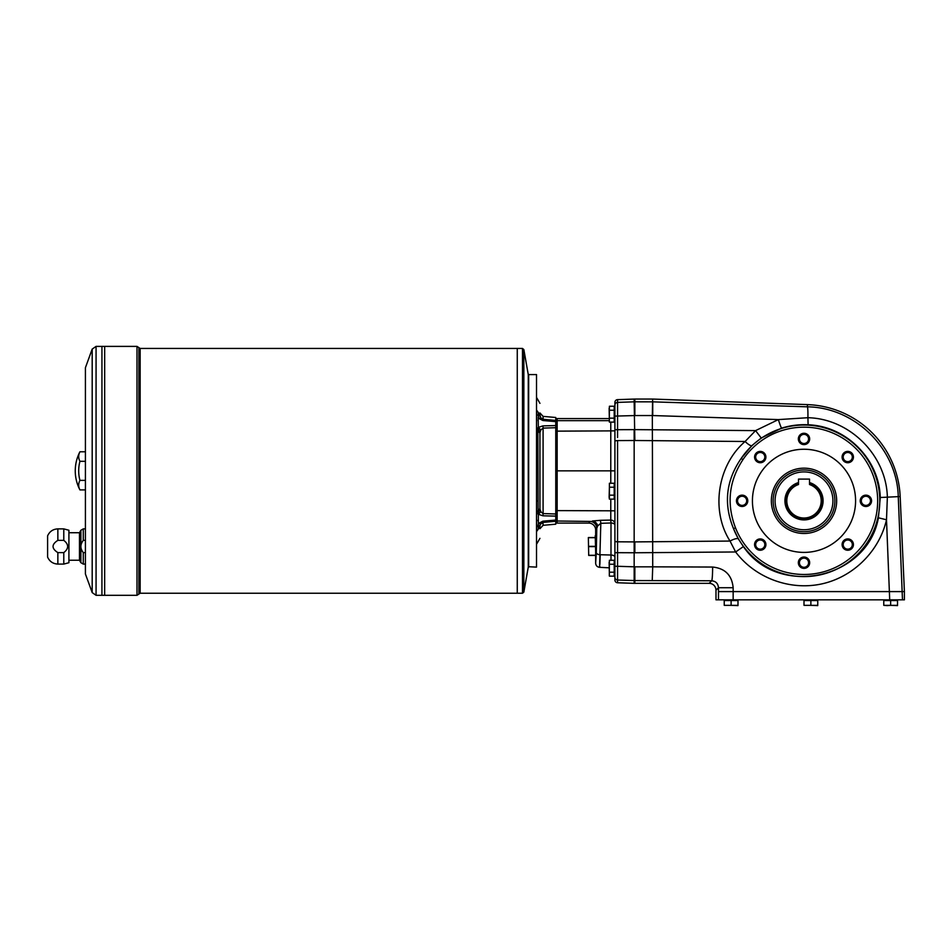 <?xml version="1.0" encoding="UTF-8"?>
<svg xmlns="http://www.w3.org/2000/svg" width="952" height="952" viewBox="0 0 952 952"><rect width="100%" height="100%" fill="white"/><g stroke="black" fill="none" stroke-linecap="round" stroke-linejoin="round"><path stroke-width="1.43" d="M809.509 484.532L809.509 479.094L798.502 479.094L798.502 484.532A17.195 17.195 0 0 0 790.136 510.986A17.195 17.195 0 0 0 817.875 510.986A17.195 17.195 0 0 0 809.509 484.532M798.502 483.283A18.385 18.385 0 0 0 789.101 511.581A18.385 18.385 0 0 0 818.91 511.581A18.385 18.385 0 0 0 809.509 483.283M773.143 500.823A30.857 30.857 0 0 1 804 469.967A30.857 30.857 0 0 1 834.868 500.823A30.857 30.857 0 0 1 804 531.68A30.857 30.857 0 0 1 773.143 500.823M798.502 482.569A19.064 19.064 0 0 0 788.494 511.926A19.064 19.064 0 0 0 819.517 511.926A19.064 19.064 0 0 0 809.509 482.569M538.237 529.217L538.344 523.493L542.914 521.172L555.766 520.066L555.766 521.244L543.092 522.41L540.807 523.826L538.237 529.217C538.237 545.151 538.237 545.151 538.237 529.217L536.511 531.68M542.914 515.794L543.092 513.58L555.766 513.985L555.766 516.127L542.914 515.794L538.344 514.282L538.344 523.493L540.807 523.826M555.766 516.127L555.766 520.066M540.807 511.724L538.344 514.282L538.13 511.367A3.439 2.737 -0 0 0 539.951 508.951L540.807 511.724L543.092 513.58L543.092 428.102L540.807 429.959L539.951 432.743L539.951 508.951M538.118 528.289A3.439 2.071 -0 0 0 539.951 526.456M538.035 520.958L537.939 520.208M538.094 524.671L537.892 526.111L540.07 525.421M542.914 521.172L543.092 525.302L539.951 528.729M542.914 420.522L543.092 419.273L555.766 420.451L555.766 421.629L542.914 420.522L538.344 418.19L538.237 412.466L539.951 414.929C539.951 399.531 539.951 399.531 539.951 414.929L540.807 417.857L543.092 419.273L555.766 420.451L555.766 417.488L543.092 416.381L539.951 412.954M538.035 420.736L538.166 419.63M528.669 567.118L528.669 374.576L536.511 374.576L536.511 567.118L528.265 566.702M555.766 421.629L555.766 427.71L543.092 428.102L542.914 425.889L555.766 425.556M555.766 513.985L555.766 427.71M543.092 525.302L555.766 524.195L555.766 521.244M92.189 349.098L85.418 367.698L85.418 573.985L92.189 592.596L92.189 349.098L96.069 346.385L96.069 595.309L104.66 595.309L104.672 346.385L136.993 346.385L138.885 347.623L138.885 594.072L140.146 593.239L522.493 593.239L522.493 348.444L523.85 349.574L523.85 592.108L522.493 593.239M614.909 491.196L614.909 497.182L614.218 497.456M610.779 499.134L610.779 520.09L600.462 520.304L600.819 523.314L610.994 522.981L610.779 520.09A4.129 3.772 180 0 1 614.909 523.862L614.909 524.826M599.903 564.405L600.2 554.73L610.994 555.016L610.994 522.981A4.129 2.047 180 0 1 614.909 525.028L614.909 526.349M614.909 580.006L614.909 577.269L614.909 580.006A2.749 2.749 90 0 0 617.562 582.767L634.163 583.338L634.163 552.755L617.562 552.684L617.562 549.387M614.909 566.285L614.909 577.269A2.749 2.749 180 0 0 617.562 580.018L617.562 566.285L614.909 566.285L614.909 402.387A2.749 2.749 90 0 1 617.562 399.638L634.841 399.055L634.841 415.56L652.334 415.56L652.632 399.055L634.841 399.055M600.462 520.304L592.322 521.018A6.878 5.7 -94.5 0 1 597.725 525.861L600.819 523.314L599.558 567.321C597.166 566.976 595.857 565.607 595.654 563.191L595.654 529.978A6.89 6.878 123.7 0 0 588.776 523.1L557.146 523.1A1.38 1.38 -90 0 1 555.766 521.732M614.909 541.081A2.749 0.726 180 0 0 617.562 541.807L617.562 552.684L614.909 552.684M617.562 399.638L617.562 437.48M617.562 440.586L617.562 541.807L634.163 541.902L634.163 552.755L634.841 552.755L634.841 541.902L634.163 541.902L634.163 440.49L617.562 440.586A2.749 0.726 180 0 0 614.909 441.312M634.163 583.338L634.841 583.338L634.841 580.565L617.562 580.018L617.562 582.767M652.334 415.56L652.727 566.833L634.841 566.833L634.841 580.565L711.679 580.779A13.756 0.964 -89.8 0 0 712.643 567.047L652.727 566.833L652.239 580.565M781.628 428.138L761.231 438.003L751.866 445.619L741.168 458.459C725.959 480.486 723.401 503.882 733.504 528.634A75.779 75.779 0 0 0 845.305 564.357A75.779 75.779 0 0 0 858.038 447.69A75.779 75.779 0 0 0 741.168 458.459L742.929 459.661A73.649 73.649 0 0 1 856.514 449.177A73.649 73.649 0 0 1 844.15 562.572A73.649 73.649 0 0 1 735.491 527.848L733.504 528.634L738.371 538.939L743.393 546.579C778.403 598.272 867.546 579.173 878.41 517.793L880.267 497.503C879.386 459.388 846.245 425.937 808.105 424.794C799.097 424.342 790.279 425.461 781.628 428.138A8.937 0.595 72.8 0 1 778.367 419.594L807.915 417.714A13.756 0.964 91.8 0 0 807.379 406.825C855.027 407.385 897.141 448.832 898.26 496.635L900.176 496.551L904.4 591.597L733.159 591.597L733.159 587.729C731.921 575.222 725.091 568.332 712.643 567.047M715.987 590.204L718.474 587.729L718.474 591.597L733.159 591.597L733.159 599.843L715.987 599.843L715.987 590.204A6.89 6.878 -45 0 0 709.121 583.338L711.679 580.779C715.821 581.22 718.082 583.54 718.474 587.729L733.159 587.729M743.393 546.579L735.634 551.97L730.029 541.057C710.501 510.57 717.51 465.088 745.107 441.502L755.579 430.613L778.367 419.594L652.727 415.548L652.739 401.839L634.163 401.827L634.163 399.055M810.878 605.341L817.756 605.615L817.756 600.533L804 600.533L804 605.341L810.878 605.341L810.878 600.533M804 605.341L817.756 605.341M817.006 600.391L804.761 600.391L817.137 600.533M890.644 605.341L897.522 605.615L897.522 600.533L883.765 600.533L883.765 605.341L887.204 605.615L890.644 605.341L890.644 600.533M883.765 605.341L897.522 605.341M884.527 600.391L896.903 600.533L884.384 600.533M731.112 605.341L737.99 605.615L737.99 600.533L724.234 600.533L724.234 605.341L731.112 605.341L731.112 600.533M724.234 605.341L737.99 605.341M724.996 600.391L737.372 600.533L724.853 600.533M751.866 445.619A8.937 2.118 46.1 0 1 745.107 441.502L634.841 440.49L634.163 401.827L617.562 402.387A2.749 2.749 180 0 0 614.909 405.124M900.176 496.551A96.271 96.271 0 0 0 807.463 404.612L652.632 399.055M808.105 424.794L807.915 417.714C849.815 418.666 886.383 455.342 887.359 497.158L886.502 519.78L878.41 517.793M742.929 459.661C728.863 481.105 726.388 503.834 735.491 527.848M738.371 538.939A8.937 2.38 -29.6 0 0 730.029 541.057L634.841 541.902M763.48 460.292A4.57 4.57 0 0 0 763.48 453.83A4.57 4.57 0 0 0 757.007 453.83A4.57 4.57 0 0 0 757.007 460.292A4.57 4.57 0 0 0 763.48 460.292M764.254 453.057A5.676 5.676 0 0 1 761.707 462.541A5.676 5.676 0 0 1 754.769 455.591A5.676 5.676 0 0 1 764.254 453.057M746.689 500.823A4.57 4.57 0 0 0 742.12 496.254A4.57 4.57 0 0 0 737.55 500.823A4.57 4.57 0 0 0 742.12 505.393A4.57 4.57 0 0 0 746.689 500.823M742.12 495.147A5.676 5.676 0 0 1 747.022 503.656A5.676 5.676 0 0 1 737.205 503.656A5.676 5.676 0 0 1 742.12 495.147M763.48 541.355A4.57 4.57 0 0 0 757.007 541.355A4.57 4.57 0 0 0 757.007 547.817A4.57 4.57 0 0 0 763.48 547.817A4.57 4.57 0 0 0 763.48 541.355M756.233 540.569A5.676 5.676 0 0 1 765.717 543.116A5.676 5.676 0 0 1 758.78 550.066A5.676 5.676 0 0 1 756.233 540.569M804 558.146A4.57 4.57 0 0 0 799.43 562.715A4.57 4.57 0 0 0 804 567.285A4.57 4.57 0 0 0 808.569 562.715A4.57 4.57 0 0 0 804 558.146M798.335 562.715A5.676 5.676 0 0 1 806.844 557.801A5.676 5.676 0 0 1 806.844 567.618A5.676 5.676 0 0 1 798.335 562.715M844.531 541.355A4.57 4.57 0 0 0 844.531 547.817A4.57 4.57 0 0 0 850.993 547.817A4.57 4.57 0 0 0 850.993 541.355A4.57 4.57 0 0 0 844.531 541.355M843.758 548.59A5.676 5.676 0 0 1 846.292 539.106A5.676 5.676 0 0 1 853.242 546.055A5.676 5.676 0 0 1 843.758 548.59M861.322 500.823A4.57 4.57 0 0 0 865.892 505.393A4.57 4.57 0 0 0 870.461 500.823A4.57 4.57 0 0 0 865.892 496.254A4.57 4.57 0 0 0 861.322 500.823M865.892 506.5A5.676 5.676 0 0 1 860.977 497.991A5.676 5.676 0 0 1 870.806 497.991A5.676 5.676 0 0 1 865.892 506.5M844.531 460.292A4.57 4.57 0 0 0 850.993 460.292A4.57 4.57 0 0 0 850.993 453.83A4.57 4.57 0 0 0 844.531 453.83A4.57 4.57 0 0 0 844.531 460.292M851.778 461.077A5.676 5.676 0 0 1 842.282 458.531A5.676 5.676 0 0 1 849.232 451.581A5.676 5.676 0 0 1 851.778 461.077M804 443.501A4.57 4.57 0 0 0 808.569 438.932A4.57 4.57 0 0 0 804 434.362A4.57 4.57 0 0 0 799.43 438.932A4.57 4.57 0 0 0 804 443.501M809.676 438.932A5.676 5.676 0 0 1 801.168 443.846A5.676 5.676 0 0 1 801.168 434.029A5.676 5.676 0 0 1 809.676 438.932M634.841 429.626L755.579 430.613L761.231 438.003M614.909 429.709L634.163 429.638L634.163 440.49L634.841 440.49M610.779 422.117L610.779 470.847L555.766 470.847M609.125 420.665L557.146 420.665L557.146 418.582L609.125 418.582M599.665 567.059L599.796 566M557.146 523.1L557.146 521.018L589.907 521.422A6.878 6.866 -146.3 0 1 596.773 528.289L597.725 525.861M610.779 483.259L610.779 470.847L614.909 470.847M588.705 555.29L588.36 537.547L588.705 555.29L595.238 555.29M595.821 557.836L595.238 535.714L595.928 535.024M557.146 418.582A1.38 1.38 -90 0 0 555.766 419.963M595.928 556.028L595.928 536.94M588.705 555.421L595.238 555.421M588.705 537.547L595.238 537.547L588.705 537.547M614.218 487.222L614.218 483.259L609.411 483.259L609.411 499.134L609.125 497.146L609.411 499.134L614.218 499.134L614.218 487.222L609.411 487.222L609.125 497.146M609.411 483.259L609.411 487.222M609.411 495.171L614.218 495.171M609.125 408.229L609.411 422.117L614.218 422.117L614.218 406.242L609.411 406.242L609.316 421.724M609.411 418.154L614.218 418.154M609.411 410.217L614.218 410.217M609.125 562.263L609.411 576.15L614.218 576.15L614.218 560.276L609.411 560.276L609.316 575.758M609.411 572.188L614.218 572.188M609.411 564.238L614.218 564.238M880.267 497.503L898.26 496.635L902.484 599.843L733.159 599.843M902.484 599.843L904.4 599.843L904.4 591.597M771.346 500.823A32.665 32.665 0 0 1 820.338 472.537A32.665 32.665 0 0 1 820.338 529.11A32.665 32.665 0 0 1 771.346 500.823M804 449.249A51.575 51.575 0 0 1 848.672 526.611A51.575 51.575 0 0 1 759.339 526.611A51.575 51.575 0 0 1 804 449.249M634.841 583.338L709.121 583.338M85.418 552.612L83.276 552.612L83.276 564.084L80.896 562.715L80.896 530.252L83.276 528.884L85.418 528.884M83.276 552.612C80.099 548.566 80.099 544.485 83.276 540.355L83.276 528.884M63.784 552.612L57.858 552.612C51.468 548.507 51.468 544.425 57.858 540.355L57.858 528.884L63.784 528.884L63.784 540.355C68.925 544.449 68.925 548.53 63.784 552.612L63.784 564.084L68.913 562.715L68.913 530.252L63.784 528.884M63.784 540.355L57.858 540.355M85.418 540.355L83.276 540.355M57.858 528.884C53.003 529.122 49.587 531.454 47.6 535.893L47.6 557.075C49.587 561.501 53.014 563.834 57.858 564.084L57.858 552.612M538.178 417.476L538.344 427.4L542.914 425.889M538.344 418.19L540.807 417.857L539.951 415.227A3.439 2.083 -0 0 0 538.13 413.394M538.13 511.367L537.892 428.876L538.344 427.4L540.807 429.959M538.237 412.466C538.237 396.532 538.237 396.532 538.237 412.466L536.511 410.003M538.118 430.316A3.439 2.749 -0 0 1 539.951 432.743M68.913 560.24L79.468 560.24L80.896 562.715M79.468 560.24L79.468 532.727L80.896 530.252M79.92 489.899A41.257 41.257 0 0 1 75.256 470.847C75.279 464.112 76.838 457.769 79.92 451.783A37.818 18.909 0 0 0 79.92 461.315A37.818 37.818 0 0 0 79.92 480.367A37.818 18.909 180 0 0 79.92 489.899L85.418 489.899M96.069 346.385L101.935 346.397L101.924 595.309L101.935 346.385L104.672 346.397L104.66 595.309L136.993 595.309L136.993 346.385M523.85 592.108L528.265 567.118L528.265 374.576L523.85 349.574M517.269 593.239L517.269 348.444L522.493 348.444M517.257 593.239L517.269 348.456M79.92 451.783L85.418 451.783M79.92 480.367L85.418 480.367M79.92 461.315L85.418 461.315M804 471.906A28.917 28.917 0 0 1 829.049 515.282A28.917 28.917 0 0 1 778.962 515.282A28.917 28.917 0 0 1 804 471.906M536.511 527.051L537.892 526.111M536.511 514.508L540.07 510.082M140.146 593.239L140.146 348.444L138.885 347.623M589.907 521.422L588.776 523.1M634.841 415.56L614.909 416.107M614.909 557.051A4.129 2.047 180 0 0 610.994 555.016L610.994 560.276M614.909 510.819L557.146 510.605L557.146 521.018A1.38 1.368 180 0 1 555.766 519.649M652.739 401.839L807.379 406.825L807.463 404.612M634.841 552.767L735.634 551.97C755.15 577.876 789.601 590.752 821.338 584.004C853.052 577.221 879.255 551.398 886.502 519.78L889.703 599.843M718.474 591.597L718.474 599.843M617.562 552.684L617.562 566.285L634.841 566.833M614.909 430.863L555.766 431.149M555.766 510.534L557.146 510.605L557.146 420.665A1.38 1.368 180 0 0 555.766 422.033M600.2 554.73A4.129 2.047 -178.9 0 1 596.285 552.695L596.773 528.289L595.654 529.978M595.654 563.191L596.285 552.695M588.705 546.626L595.238 546.626M588.705 546.341L595.238 546.341M588.705 537.678L595.238 537.678M614.766 497.313L614.766 485.08L614.349 497.313M614.349 420.296L614.349 408.063L614.218 420.439M614.349 574.33L614.349 562.096L614.218 574.472M543.092 419.273L543.092 416.381M536.511 427.186L540.07 431.601M536.511 414.632L540.07 416.262M536.511 429.673L539.951 433.017M536.511 512.009L539.951 508.665M539.951 538.344L536.511 544.306M599.558 567.321L609.125 567.82M83.276 564.084L85.418 564.084M57.858 564.084L63.784 564.084M536.511 397.389L539.951 403.339M138.885 594.072L136.993 595.309M96.069 595.309L92.189 592.596M68.913 532.727L79.468 532.727M140.146 348.444L517.257 348.444M537.202 500.8L536.511 501.49L537.202 500.8M537.202 440.883L536.511 440.193"/></g></svg>
